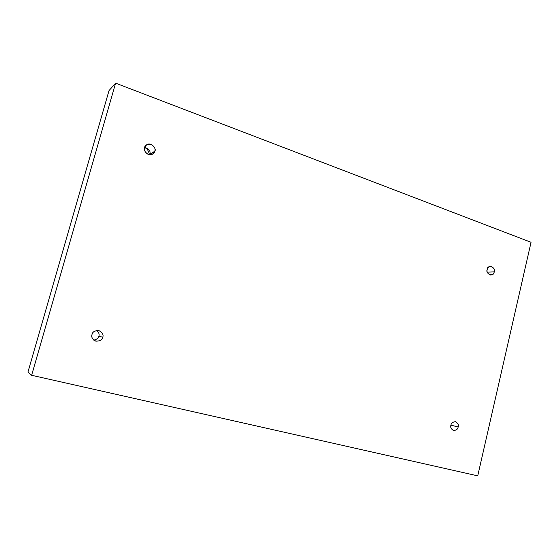<?xml version="1.0" encoding="UTF-8"?>
<svg xmlns="http://www.w3.org/2000/svg" width="559" height="559" viewBox="0 0 559 559"><rect width="100%" height="100%" fill="white"/><g stroke="black" fill="none" stroke-linecap="round" stroke-linejoin="round"><path stroke-width="0.84" d="M487.231 269.431C486.505 271.988 487.693 273.875 490.795 275.077C492.863 274.518 493.981 273.456 494.156 271.898L487.294 272.114L494.156 271.898C494.177 277.313 484.898 274.043 487.231 269.431C487.238 264.002 496.49 267.328 494.156 271.898C494.883 269.319 493.674 267.44 490.55 266.259C488.51 266.839 487.406 267.894 487.231 269.431M144.592 147.583C142.608 149.784 148.023 157.226 152.677 154.046L154.794 151.209L149.819 154.312L154.794 151.209C154.389 153.676 152.223 154.759 148.289 154.459C144.9 152.167 143.663 149.875 144.592 147.583C145.012 145.102 147.185 144.026 151.126 144.348C154.494 146.64 155.716 148.932 154.794 151.209C156.862 148.932 151.091 141.413 146.535 144.865L144.592 147.583C147.038 148.373 148.638 150.755 149.386 154.724C148.638 150.755 147.038 148.373 144.592 147.576M92.018 334.513C91.054 336.811 92.242 338.999 95.575 341.088C99.907 341.228 102.304 339.935 102.751 337.224L98.852 336.127C98.601 338.013 96.924 339.355 93.814 340.145C96.924 339.355 98.601 338.013 98.852 336.127L102.751 337.224C102.325 339.781 100.047 341.102 95.91 341.179C92.34 339.173 91.047 336.951 92.018 334.513C92.452 331.941 94.744 330.628 98.887 330.572C102.43 332.584 103.715 334.806 102.751 337.224C103.75 334.785 102.451 332.563 98.845 330.558C94.702 330.628 92.424 331.941 92.018 334.513M450.917 425.189C450.24 427.195 451.085 428.963 453.454 430.493C456.291 430.332 457.856 429.172 458.142 427.013L450.931 425.126L458.142 427.013C457.849 429.13 456.305 430.297 453.517 430.514C451.12 428.998 450.254 427.223 450.917 425.189C451.225 423.065 452.769 421.905 455.564 421.703C457.947 423.226 458.806 425.001 458.142 427.013C458.827 424.994 457.968 423.219 455.557 421.703C452.755 421.898 451.204 423.058 450.917 425.189M115.608 83.151L531.05 242.292L477.728 475.849L31.639 375.292L27.95 372.077L31.639 375.292L115.608 83.151L109.012 90.614L115.608 83.151L31.639 375.292L477.728 475.849L531.05 242.292L115.608 83.151M109.012 90.614L27.95 372.077L109.012 90.614M96.833 330.432C98.908 332.563 99.579 334.464 98.852 336.127C99.579 334.464 98.908 332.563 96.833 330.432M144.676 147.31C149.127 149.029 150.839 151.363 149.819 154.312C150.839 151.363 149.127 149.029 144.676 147.31"/></g></svg>
